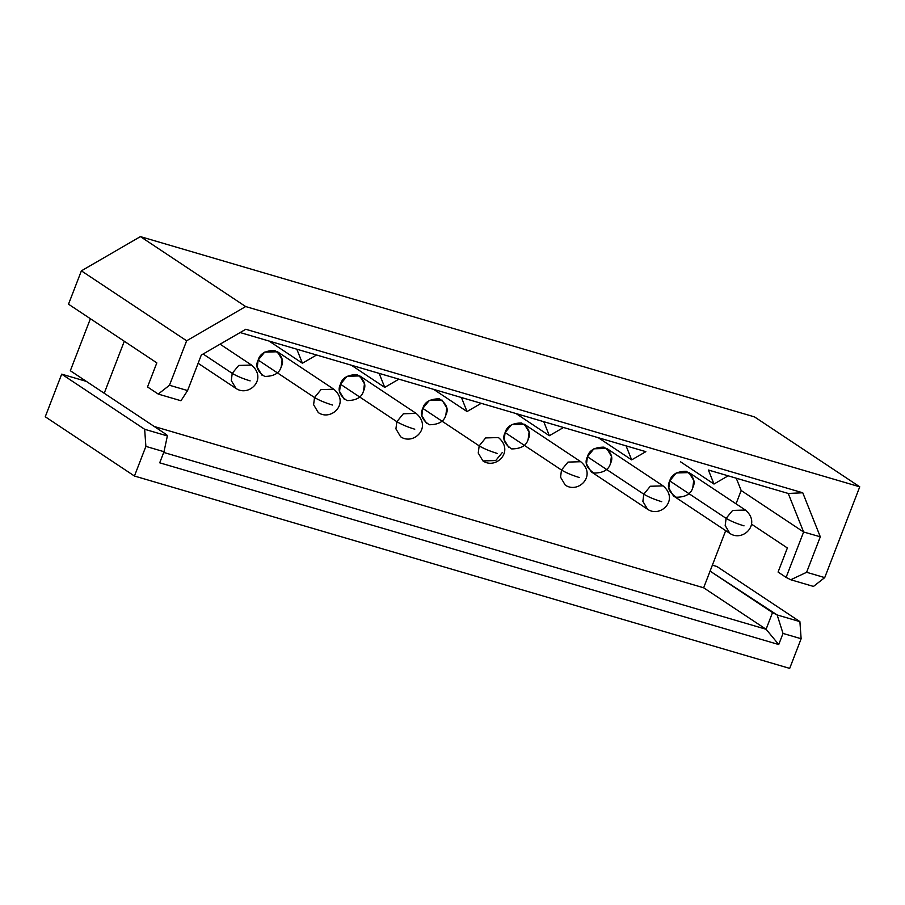 <?xml version="1.0" encoding="UTF-8"?>
<svg xmlns="http://www.w3.org/2000/svg" width="905" height="905" viewBox="0 0 905 905"><rect width="100%" height="100%" fill="white"/><g stroke="black" fill="none" stroke-linecap="round" stroke-linejoin="round"><path stroke-width="1.36" d="M232.223 373.358L238.716 365.439L251.511 365.054L238.716 365.439L232.223 373.358L203.116 354.025L232.223 373.358L231.295 380.553L235.979 388.426L231.295 380.553L232.223 373.358C236.59 376.005 242.348 378.437 249.486 380.677L250.142 380.869L249.486 380.677C242.348 378.437 236.59 376.005 232.223 373.358M314.533 397.533L321.026 389.603L333.821 389.229L321.026 389.603L314.533 397.533L258.163 360.066L314.533 397.533L313.605 404.716L318.3 412.601L313.605 404.716L314.533 397.533C318.911 400.168 324.657 402.601 331.796 404.84L332.452 405.033L331.796 404.84C324.657 402.601 318.911 400.168 314.533 397.533M396.854 421.696L403.347 413.766L416.142 413.393L403.347 413.766L396.854 421.696L340.472 384.229L396.854 421.696L395.926 428.88L400.61 436.764L395.926 428.88L396.854 421.696C401.22 424.332 406.978 426.775 414.117 429.004L414.773 429.208L414.117 429.004C406.978 426.775 401.22 424.332 396.854 421.696M479.175 445.86L485.668 437.93L498.463 437.556L485.668 437.93L479.175 445.86L422.793 408.393L479.175 445.86L478.236 453.043L482.931 460.928L478.236 453.043L479.175 445.86C483.542 448.495 489.288 450.939 496.426 453.179L497.094 453.371L496.426 453.179C489.288 450.939 483.542 448.495 479.175 445.86M502.218 452.624L495.725 460.555L482.931 460.928C495.85 469.876 514.832 451.346 498.463 437.556M561.485 470.023L567.978 462.093L580.772 461.72L567.978 462.093L561.485 470.023L505.114 432.567L561.485 470.023L560.557 477.207L565.24 485.091L560.557 477.207L561.485 470.023C565.851 472.659 571.609 475.102 578.748 477.342L579.404 477.535L578.748 477.342C571.609 475.102 565.851 472.659 561.485 470.023M643.806 494.187L650.299 486.257L663.094 485.883L650.299 486.257L643.806 494.187L587.424 456.731L643.806 494.187L642.878 501.37L647.561 509.255L642.878 501.37L643.806 494.187C648.172 496.822 653.93 499.266 661.069 501.506L661.725 501.698L661.069 501.506C653.93 499.266 648.172 496.822 643.806 494.187M726.115 518.35L732.62 510.42L745.403 510.047L732.62 510.42L726.115 518.35L669.745 480.894L726.115 518.35L725.188 525.545L729.883 533.418L725.188 525.545L726.115 518.35C730.493 520.997 736.24 523.429 743.378 525.669L744.034 525.862L743.378 525.669C736.24 523.429 730.493 520.997 726.115 518.35M708.4 470.023L788.244 493.463L728.152 475.826L713.988 484.039L708.4 470.023L713.988 484.039L680.628 461.867L713.988 484.039L728.152 475.826L708.4 470.023M626.079 445.86L563.521 427.499L645.842 451.663L631.667 459.876L626.079 445.86L631.667 459.876L598.307 437.703L631.667 459.876L645.842 451.663L626.079 445.86M543.769 421.696L481.211 403.325L563.521 427.499L549.358 435.712L543.769 421.696L549.358 435.712L515.997 413.54L549.358 435.712L563.521 427.499L543.769 421.696M461.448 397.533L398.89 379.161L481.211 403.325L467.037 411.549L461.448 397.533L467.037 411.549L433.676 389.376L467.037 411.549L481.211 403.325L461.448 397.533M379.138 373.369L316.569 354.998L398.89 379.161L384.727 387.385L379.138 373.369L384.727 387.385L351.355 365.213L384.727 387.385L398.89 379.161L379.138 373.369M296.817 349.206L240.119 332.554L316.569 354.998L302.406 363.222L296.817 349.206L302.406 363.222L269.045 341.049L302.406 363.222L316.569 354.998L296.817 349.206M134.449 476.03L45.25 416.764L134.449 476.03L789.692 668.388L134.449 476.03L145.886 446.391L134.449 476.03M68.509 304.193L81.382 270.844L140.411 236.612L754.487 416.888L140.411 236.612L245.674 306.557L186.634 340.789L81.382 270.844L68.509 304.193L156.825 362.871L147.526 386.955L158.228 394.071L169.484 385.259L186.634 340.789L169.484 385.259L187.595 390.564L201.283 355.077L245.775 329.273L802.758 492.784L820.303 536.801L806.615 572.288L824.726 577.605L859.75 486.822L245.674 306.557L859.75 486.822L754.487 416.888L859.75 486.822L824.726 577.605L813.471 586.429L790.755 579.754L786.106 577.401L803.617 532.004L741.172 490.521L736.037 503.825L741.172 490.521L803.617 532.004L788.244 493.463L802.758 492.784L245.775 329.273L201.283 355.077L187.595 390.564L169.484 385.259L158.228 394.071L180.955 400.745L187.595 390.564L180.955 400.745L158.228 394.071L147.526 386.955L156.825 362.871L68.509 304.193M70.33 370.733L90.398 318.741L70.33 370.733L104.222 393.256L124.29 341.264L104.222 393.256L166.667 434.739L86.382 381.401L61.687 374.15L45.25 416.764L61.687 374.15L86.382 381.401L70.33 370.733M725.697 530.635L703.649 587.786L766.083 629.269L772.519 612.595L710.074 571.112L725.697 530.635M801.129 638.738L783.017 633.432L778.73 644.541L159.71 462.817L163.997 451.708L145.886 446.391L144.653 429.275L61.687 374.15L144.653 429.275L145.886 446.391L163.997 451.708L167.368 435.939L144.653 429.275L167.368 435.939L166.667 434.739L167.368 435.939L163.997 451.708L159.71 462.817L778.73 644.541L766.083 629.269L703.649 587.786L154.269 426.504L703.649 587.786L710.074 571.112L777.169 614.959L783.017 633.432L801.129 638.738L789.692 668.388L801.129 638.738L799.896 621.622L801.129 638.738M716.93 566.507L799.896 621.622L777.169 614.959L799.896 621.622L716.93 566.507L712.371 565.161L716.93 566.507M163.715 452.443L766.083 629.269L163.715 452.443M778.074 572.062L786.106 577.401L778.074 572.062L787.373 547.977L778.074 572.062M751.422 524.097L787.373 547.977L751.422 524.097M736.263 478.202L741.172 490.521L736.263 478.202M692.789 487.659C691.081 493.983 685.571 497.173 676.261 497.241C668.897 492.286 666.725 486.833 669.745 480.894C671.453 474.571 676.963 471.369 686.273 471.301C693.637 476.268 695.809 481.72 692.789 487.659L693.716 480.476L689.033 472.591L676.239 472.964L669.745 480.894L668.818 488.078L673.501 495.963L729.883 533.418C742.801 542.367 761.784 523.848 745.403 510.047L689.033 472.591M610.479 463.496C608.76 469.819 603.25 473.01 593.952 473.077C586.576 468.111 584.404 462.67 587.424 456.731C589.132 450.407 594.642 447.206 603.952 447.138C611.327 452.104 613.5 457.557 610.479 463.496L611.407 456.301L606.712 448.428L593.918 448.801L587.424 456.731L586.497 463.914L591.191 471.799L647.561 509.255C660.48 518.203 679.463 499.673 663.094 485.883L606.712 448.428M528.158 439.332C526.45 445.656 520.941 448.846 511.63 448.914C504.266 443.948 502.094 438.495 505.114 432.567C506.823 426.244 512.332 423.042 521.642 422.974C529.006 427.941 531.178 433.393 528.158 439.332L529.086 432.138L524.402 424.264L511.608 424.637L505.114 432.567L504.187 439.751L508.87 447.636M445.837 415.157C444.129 421.481 438.62 424.683 429.309 424.75C421.945 419.784 419.773 414.332 422.793 408.393C424.502 402.069 430.011 398.879 439.321 398.811C446.685 403.777 448.857 409.23 445.837 415.157L446.765 407.974L442.081 400.089L429.287 400.474L422.793 408.393L421.866 415.587L426.549 423.461M363.527 390.994C361.819 397.318 356.31 400.519 347 400.587C339.624 395.621 337.452 390.168 340.472 384.229C342.192 377.905 347.701 374.715 357 374.647C364.376 379.614 366.548 385.055 363.527 390.994L364.455 383.81L359.771 375.926L346.977 376.299L340.472 384.229L339.545 391.424L344.239 399.297M281.206 366.83C279.498 373.154 273.989 376.356 264.679 376.423C257.314 371.457 255.142 366.005 258.163 360.066C259.871 353.742 265.38 350.552 274.69 350.484C282.055 355.439 284.227 360.891 281.206 366.83L282.134 359.647L277.45 351.762L264.656 352.135L258.163 360.066L257.235 367.249L261.918 375.134M824.726 577.605L806.615 572.288L790.755 579.754L813.471 586.429L824.726 577.605M186.634 340.789L245.674 306.557L140.411 236.612L81.382 270.844L186.634 340.789M766.083 629.269L778.73 644.541L783.017 633.432L777.169 614.959L772.519 612.595L766.083 629.269M802.758 492.784L788.244 493.463L803.617 532.004L820.303 536.801L802.758 492.784M790.755 579.754L806.615 572.288L820.303 536.801L803.617 532.004L786.106 577.401L790.755 579.754M198.127 363.278L235.979 388.426C248.898 397.374 267.88 378.856 251.511 365.054L220.085 344.183M318.3 412.601C331.219 421.538 350.201 403.019 333.821 389.229L277.45 351.762M400.61 436.764C413.528 445.713 432.511 427.183 416.142 413.393L359.771 375.926M565.24 485.091C578.171 494.04 597.153 475.51 580.772 461.72L524.402 424.264"/></g></svg>
